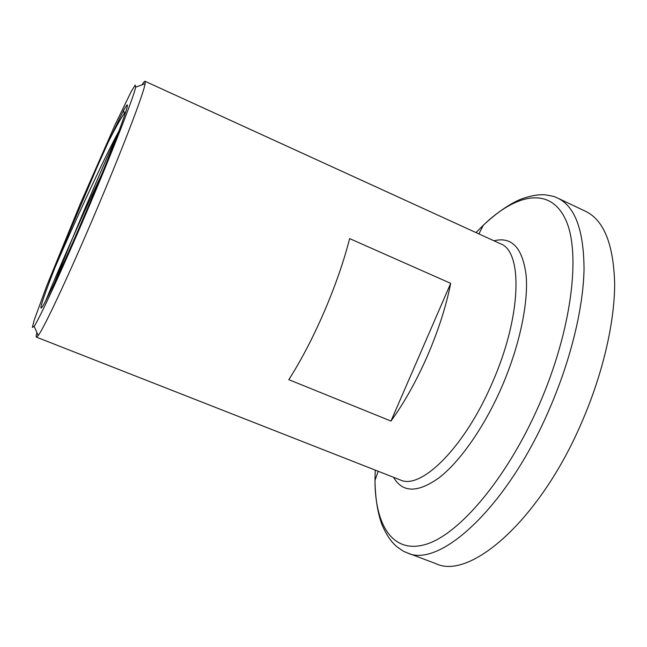 <?xml version="1.0" encoding="UTF-8"?>
<svg xmlns="http://www.w3.org/2000/svg" width="647" height="647" viewBox="0 0 647 647"><rect width="100%" height="100%" fill="white"/><g stroke="black" fill="none" stroke-linecap="round" stroke-linejoin="round"><path stroke-width="0.97" d="M86.997 211.286C112.74 150.872 133.921 96.411 135.66 87.159L135.215 85.081L131.268 91.429L115.101 124.742L79.961 204.638L46.899 285.424L34.17 320.184L32.35 327.439L34.154 326.306C39.459 318.769 62.266 269.492 86.997 211.286M126.537 105.445C128.915 102.59 126.48 110.839 119.242 130.201C104.951 168.357 70.135 250.3 53.054 285.99L45.153 301.89C36.564 317.968 41.715 301.154 55.092 267.292L65.517 241.347L97.066 167.088L108.34 141.952L123.731 110.03L126.343 105.898M65.517 241.347L97.066 167.088M142.025 84.83C143.594 82.298 144.605 81.118 145.065 81.287L145.114 83.698C143.788 93.208 121.806 150.735 94.527 214.699C68.339 276.326 44.004 328.069 38.23 335.518L36.467 337.152C36.022 336.941 36.167 335.397 36.895 332.509M54.76 282.383C72.181 237.74 98.328 176.138 118.344 132.57M450.692 283.346L349.639 238.614C343.8 261.42 335.3 285.869 324.123 311.951C312.825 337.96 301.049 360.533 288.805 379.668L390.966 421.051L450.692 283.346C446.171 306.152 438.431 330.285 427.489 355.745C416.377 381.099 404.205 402.871 390.966 421.051M585.446 211.254C603.772 220.012 613.51 244.032 614.65 283.321C614.747 322.238 602.778 374.192 581.435 423.057C539.25 521.183 469.593 580.335 435.884 563.634L407.117 552.813C438.884 568.826 506.747 508.348 549.246 409.438C570.727 360.185 583.295 308.053 584.039 269.241C583.796 230.081 575.005 206.361 557.674 198.079L585.446 211.254M36.467 337.152L400.178 479.896C420.687 490.329 464.417 447.894 492.132 383.121C521.717 316.496 522.994 251.303 500.406 243.749L145.065 81.287M375.211 470.094L374.977 480.47C375.082 525.024 392.551 554.374 425.92 544.329C459.055 534.495 506.941 478.61 539.08 404.941C572.029 329.671 581.127 252.387 565.591 219.527C550.096 186.279 516.112 193.663 483.317 225.221L476.014 232.597M493.952 240.797C511.971 236.317 522.711 247.955 526.165 275.727C528.478 303.475 519.371 346.525 501.611 387.318C484.279 427.02 460.252 461.254 439.41 477.535C417.857 493.014 402.58 492.941 393.57 477.3M45.638 300.984C55.294 277.142 79.856 220.336 101.765 174.213M55.092 267.292C72.553 226.992 102.08 161.976 118.951 130.969M108.34 141.952C115.158 128.397 120.431 118.983 124.143 113.702L125.866 111.583M378.171 471.259L374.977 480.47C375.325 498.489 377.711 513.354 382.126 525.065C386.429 534.843 391.241 541.976 396.554 546.456C407.367 554.309 403.574 550.799 407.117 552.813M478.909 233.915L483.317 225.221C496.516 212.952 508.865 204.339 520.358 199.381C530.378 195.685 538.854 194.189 545.769 194.901C558.935 197.222 553.767 196.939 557.674 198.079M500.406 243.749L496.92 242.156M400.178 479.896L396.611 478.497M34.154 326.306L38.23 335.518M135.66 87.159L145.114 83.698M123.731 110.03L124.143 113.702L125.615 112.36"/></g></svg>
